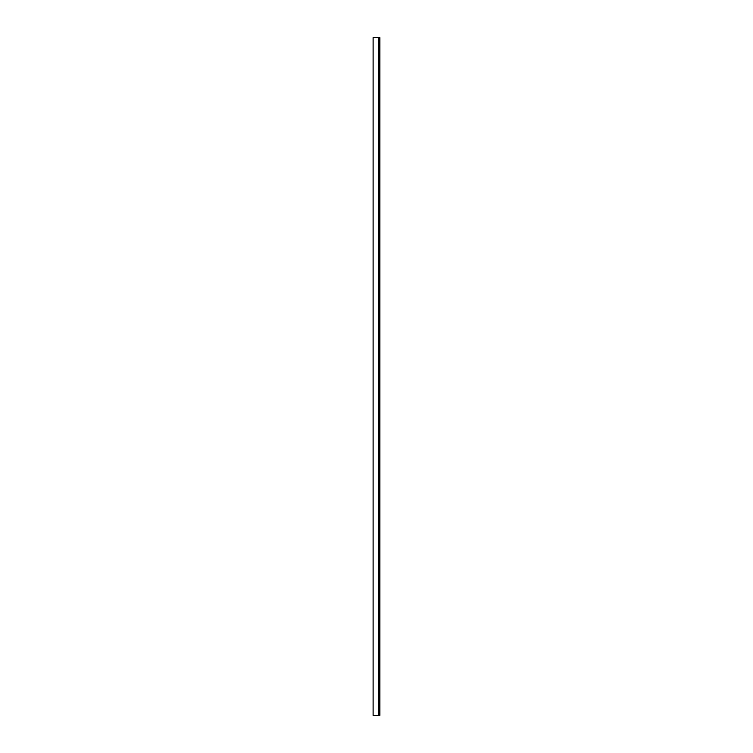 <?xml version="1.0" encoding="UTF-8"?>
<svg xmlns="http://www.w3.org/2000/svg" width="753" height="753" viewBox="0 0 753 753"><rect width="100%" height="100%" fill="white"/><g stroke="black" fill="none" stroke-linecap="round" stroke-linejoin="round"><path stroke-width="1.13" d="M378.872 715.35L373.111 715.35L373.111 37.65L379.889 37.65L379.889 715.35L378.872 715.35L378.872 37.65"/></g></svg>
